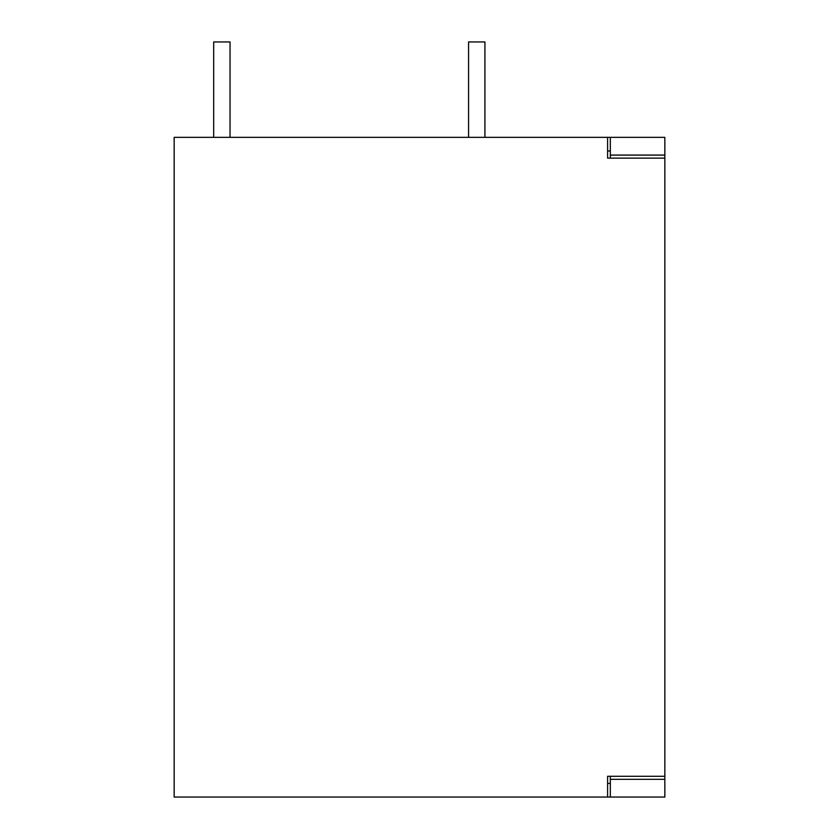 <?xml version="1.0" encoding="UTF-8"?>
<svg xmlns="http://www.w3.org/2000/svg" width="839" height="839" viewBox="0 0 839 839"><rect width="100%" height="100%" fill="white"/><g stroke="black" fill="none" stroke-linecap="round" stroke-linejoin="round"><path stroke-width="1.26" d="M664.845 779.326L664.845 776.285L610.32 776.285L610.32 797.05L664.845 797.05L664.845 779.326L610.32 779.326M610.32 137.355L610.32 155.079L664.845 155.079L664.845 137.355L174.155 137.355L174.155 797.05L610.32 797.05M610.32 783.416L607.593 783.416M607.593 150.989L610.32 150.989M610.32 155.079L610.32 158.131L607.593 158.131L607.593 137.355M664.845 155.079L664.845 158.131L610.32 158.131M607.593 797.05L607.593 776.285L610.32 776.285M664.845 776.285L664.845 158.131M213.683 137.355L213.683 41.95L230.043 41.95L230.043 137.355M484.921 137.355L484.921 41.95L468.571 41.95L468.571 137.355M664.845 346.654L664.845 355.83L664.845 346.654M664.845 323.288L664.845 314.216L664.845 323.288M664.845 654.693L664.845 663.859L664.845 654.693M664.845 631.327L664.845 622.255"/></g></svg>

